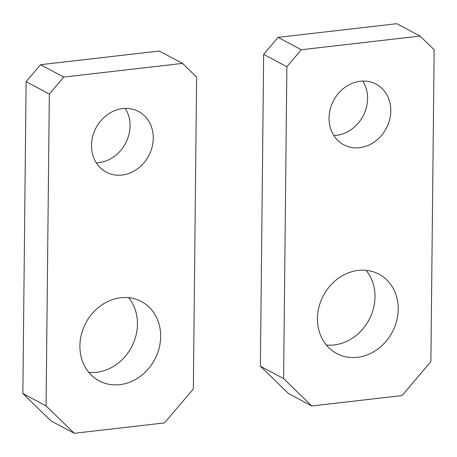 <?xml version="1.0" encoding="UTF-8"?>
<svg xmlns="http://www.w3.org/2000/svg" width="457" height="457" viewBox="0 0 457 457"><rect width="100%" height="100%" fill="white"/><g stroke="black" fill="none" stroke-linecap="round" stroke-linejoin="round"><path stroke-width="0.69" d="M182.52 63.403L196.607 77.096L193.345 388.953L164.52 422.908L74.251 433.299L46.071 405.902L49.333 94.045L63.746 77.067L182.52 63.403L159.299 51.035L40.53 64.705L63.746 77.067M74.251 433.299L51.035 420.931L22.85 393.54L26.118 81.683L40.53 64.705M26.118 81.683L49.333 94.045M22.85 393.54L46.071 405.902M88.795 372.358A44.952 38.994 118 0 0 137.46 324.179A44.952 38.994 118 0 0 128.577 297.661M160.675 336.546A44.952 38.994 118 0 0 141.424 301.517A44.952 38.994 118 0 0 100.774 305.682A44.952 38.994 118 0 0 79.912 345.84A44.952 38.994 118 0 0 99.169 380.87A44.952 38.994 118 0 0 139.813 376.705A44.952 38.994 118 0 0 160.675 336.546M96.273 162.852A34.372 29.819 118 0 0 130.045 125.892A34.372 29.819 118 0 0 125.275 108.4M153.266 138.254A34.372 29.819 118 0 0 138.54 111.468A34.372 29.819 118 0 0 107.458 114.656A34.372 29.819 118 0 0 91.503 145.36A34.372 29.819 118 0 0 106.23 172.146A34.372 29.819 118 0 0 137.311 168.964A34.372 29.819 118 0 0 153.266 138.254M420.057 36.069L434.15 49.767L430.882 361.624L402.057 395.573L311.794 405.965L283.608 378.567L286.876 66.711L301.289 49.733L420.057 36.069L396.842 23.701L278.067 37.371L301.289 49.733M311.794 405.965L288.573 393.597L260.393 366.206L263.655 54.349L278.067 37.371M263.655 54.349L286.876 66.711M260.393 366.206L283.608 378.567M326.338 345.024A44.952 38.994 118 0 0 374.997 296.85A44.952 38.994 118 0 0 366.114 270.327M398.218 309.212A44.952 38.994 118 0 0 378.962 274.183A44.952 38.994 118 0 0 338.317 278.347A44.952 38.994 118 0 0 317.455 318.506A44.952 38.994 118 0 0 336.706 353.535A44.952 38.994 118 0 0 377.356 349.371A44.952 38.994 118 0 0 398.218 309.212M333.816 135.523A34.372 29.819 118 0 0 367.582 98.558A34.372 29.819 118 0 0 362.812 81.066M390.804 110.92A34.372 29.819 118 0 0 376.077 84.134A34.372 29.819 118 0 0 344.995 87.321A34.372 29.819 118 0 0 329.046 118.026A34.372 29.819 118 0 0 343.767 144.812A34.372 29.819 118 0 0 374.849 141.63A34.372 29.819 118 0 0 390.804 110.92"/></g></svg>
